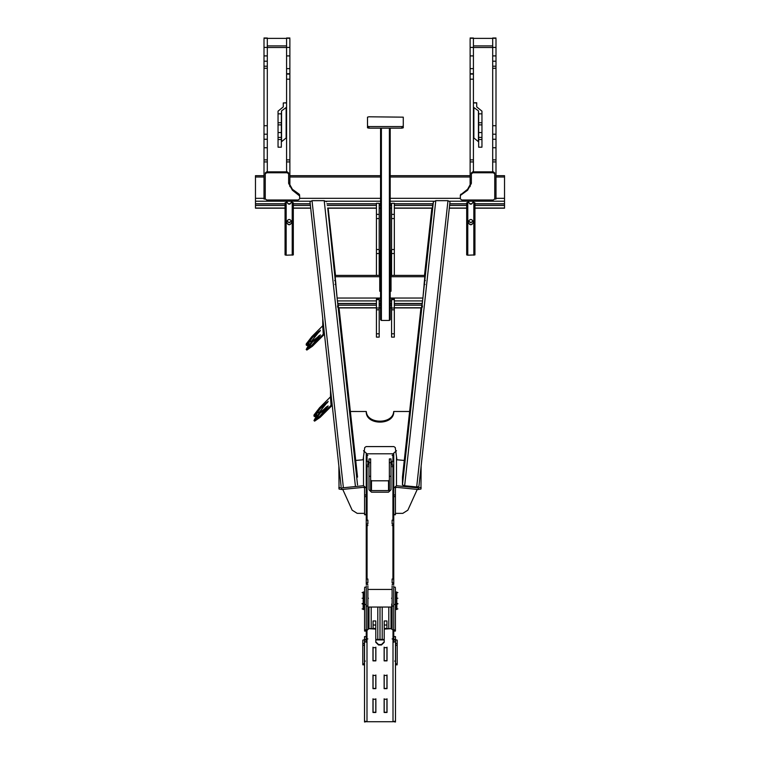 <?xml version="1.0" encoding="UTF-8"?>
<svg xmlns="http://www.w3.org/2000/svg" width="760" height="760" viewBox="0 0 760 760"><rect width="100%" height="100%" fill="white"/><g stroke="black" fill="none" stroke-linecap="round" stroke-linejoin="round"><path stroke-width="1.14" d="M267.311 171.845L267.311 161.918L264.005 161.918L264.005 199.053L265.269 199.053M264.005 65.939L264.005 39.111M267.311 65.939L267.311 39.111M267.311 66.206L267.311 68.267L264.005 68.267L264.005 66.206L267.311 66.206M267.311 161.918L267.311 68.267M267.311 125.714L264.005 125.714L264.005 68.267M264.005 125.714L264.005 161.918M286.577 171.845L286.577 39.111M289.873 186.647L289.873 73.72L286.577 73.72M289.873 39.111L289.873 73.72M470.126 186.647L470.126 39.111M473.423 171.845L473.423 73.72L470.126 73.72M473.423 39.111L473.423 73.72M494.731 199.053L495.995 199.053L495.995 134.207L492.689 134.207L492.689 66.206L495.995 66.206L495.995 68.267L492.689 68.267M492.689 65.939L492.689 39.111M495.995 65.939L495.995 39.111M495.995 134.207L495.995 68.267M492.689 171.845L492.689 134.207M267.311 45.904L267.311 38.389L286.577 38.389L286.577 45.904L267.311 45.904M267.311 47.5L286.577 47.5M473.423 45.904L473.423 38.389L492.689 38.389L492.689 45.904L473.423 45.904M473.423 47.5L492.689 47.5M479.484 122.759L481.127 122.759L479.484 122.759M473.423 102.771L476.729 102.771L476.729 106.894L481.954 111.159L481.954 113.838L478.658 113.838L478.658 131.964M481.954 113.838L481.954 131.964M481.954 139.517L478.658 139.517L478.658 132.544L481.954 132.544L481.954 146.604M481.127 137.408L479.484 137.408L481.127 137.408M473.423 137.607L478.658 141.864M473.86 138.244L473.86 107.54L478.439 110.837L478.439 141.541M473.86 107.54L473.423 106.894M478.658 113.838L478.439 110.837M478.658 139.517L478.658 146.604M280.516 122.759L278.873 122.759L280.516 122.759M286.577 102.932L283.271 102.932L283.271 106.894L278.046 111.159L278.046 113.838L281.342 113.838L281.342 131.964M278.046 113.838L278.046 131.964M281.342 132.544L278.046 132.544L278.046 146.604M278.046 132.563L281.342 132.563L281.342 146.604M278.873 137.408L280.516 137.408L278.873 137.408M283.271 102.932L286.577 102.771M286.577 137.607L281.342 141.864M286.14 138.244L286.14 107.54L281.561 110.837L281.561 141.541M286.14 107.54L286.577 106.894M281.342 113.838L281.561 110.837M292.011 222.129C290.13 218.623 288.249 218.623 286.368 222.129C288.249 225.625 290.13 225.625 292.011 222.129M286.368 221.977C288.249 225.473 290.13 225.473 292.011 221.977M287.128 202.274L285.057 202.815L285.057 254.913L286.159 255.208L293.312 254.913L293.312 202.815L291.251 202.274C289.873 204.829 288.496 204.829 287.128 202.274L287.175 202.549C288.515 204.573 289.864 204.573 291.203 202.549L291.251 202.274M291.755 220.998L289.19 222.585L286.624 220.998M291.792 221.075L289.19 222.727L286.587 221.075M473.632 222.129C471.751 218.623 469.87 218.623 467.989 222.129C469.87 225.625 471.751 225.625 473.632 222.129M467.989 221.977C469.87 225.473 471.751 225.473 473.632 221.977M468.749 202.274L466.688 202.815L466.688 254.913L467.78 255.208L474.943 254.913L474.943 202.815L472.872 202.274C471.504 204.829 470.126 204.829 468.749 202.274L468.796 202.549C470.136 204.573 471.485 204.573 472.824 202.549L472.872 202.274M473.375 220.998L470.81 222.585L468.245 220.998M473.413 221.075L470.81 222.727L468.207 221.075M363.508 450.747L366.244 453.112L366.244 494.94L364.591 494.94L364.591 488.091L363.679 487.303L341.781 489.516L339.045 489.06L338.874 487.464L341.61 487.939L341.781 489.516M364.591 494.94L364.591 514.672M366.244 488.091L363.508 485.726L341.61 487.939M338.874 466.032L339.045 489.041M342.76 489.421L352.146 510.169L357.19 513.351L364.591 513.351M393.756 514.425L395.409 514.425L395.409 488.091L396.321 487.303L418.219 489.516L420.954 489.06L421.125 487.464L418.389 487.939L418.219 489.516M396.492 450.747L393.756 453.112L393.756 488.091L396.492 485.726L418.389 487.939M395.409 494.94L393.756 494.94L393.756 488.091M421.125 466.032L420.954 489.041M417.24 489.421L407.854 510.169L402.809 513.351L395.409 513.351M379.192 337.117L379.192 333.792L376.438 333.792L376.438 337.117L379.192 337.117M376.438 203.3L379.192 203.3L379.192 214.377L376.438 214.377L376.438 203.3M379.192 309.805L376.438 309.805L376.438 299.63L379.192 299.63L379.192 299.126L379.192 333.792M376.438 309.805L376.438 333.792M376.438 299.63L376.438 299.126L376.438 299.63M376.438 253.308L376.438 214.377M379.192 253.308L379.192 249.527L376.438 249.527M379.192 214.377L379.192 249.527M379.192 275.376L379.192 253.526L376.438 253.526L376.438 275.376M394.335 337.117L394.335 333.792L391.58 333.792L391.58 337.117L394.335 337.117M391.58 203.3L394.335 203.3L394.335 214.377L391.58 214.377L391.58 203.3M394.335 309.805L391.58 309.805L391.58 299.63L394.335 299.63L394.335 299.126L394.335 333.792M391.58 309.805L391.58 333.792M391.58 299.63L391.58 299.126L391.58 299.63M391.58 253.308L391.58 214.377M394.335 253.308L394.335 249.527L391.58 249.527M394.335 214.377L394.335 249.527M394.335 275.376L394.335 253.526L391.58 253.526L391.58 275.376M265.249 198.854L266.627 199.984L298.272 199.984L299.649 198.854L299.649 195.966L292.401 190.228L288.638 183.398L288.638 173.916L287.261 172.776L266.627 172.776L265.249 173.916L265.249 198.854M265.249 197.913L265.249 173.916M288.638 173.916L288.638 172.976L287.261 171.845L266.627 171.845L265.249 172.976M299.649 195.966L299.649 197.913M299.649 195.025L299.174 194.18L299.174 195.111M288.638 172.976L288.638 182.466L292.401 189.287L299.174 194.18M493.373 172.776L493.373 171.845L472.739 171.845L471.361 172.976L471.361 173.916L472.739 172.776L493.373 172.776L494.75 173.916L494.75 198.854L493.373 199.984L461.728 199.984L460.351 198.854L460.351 195.025L460.351 197.913M494.75 197.913L494.75 173.916M493.373 171.845L494.75 172.976M460.351 195.025L467.599 189.287L471.361 182.466L471.361 172.976M460.351 195.966L460.826 194.18M471.361 173.916L471.361 183.398L467.599 190.228L460.826 195.111M368.99 458.926L368.99 462.678L370.642 462.678L370.642 458.926L368.99 458.926M389.358 462.678L391.01 462.678L391.01 458.926L389.358 458.926L389.358 476.283L391.01 476.283L391.01 489.782L388.531 492.167L371.469 492.167L368.99 489.782L368.99 462.678M389.358 479.997L388.531 480.795L388.531 490.57L371.469 490.57L370.642 489.782L370.642 462.678M389.358 476.283L389.358 489.782L388.531 490.57M368.99 476.283L370.642 476.283M370.642 479.997L371.469 480.795L371.469 490.57M388.531 480.795L371.469 480.795M391.01 462.678L391.01 476.283M393.756 455.382L392.112 455.382M392.112 638.932L393.756 638.932L393.756 639.464M391.695 604.029L392.112 628.739L392.112 585.808M393.756 638.932L393.756 585.808M392.112 584.402L393.756 584.402L392.112 584.487M392.93 579.053L392.112 579.015L392.112 582.853L393.756 582.815L393.756 584.402M392.112 582.815L392.112 579.053L393.756 579.053L393.756 582.815M393.756 523.944L393.756 520.182L392.112 520.182L392.112 523.944L393.756 523.944L393.756 579.053M393.756 525.54L392.112 525.54M392.112 523.944L392.112 520.144L392.93 520.144L392.93 465.12L392.112 465.082L393.756 465.082M392.112 466.668L393.756 466.668L393.756 520.182M392.112 465.082L392.112 461.32L393.756 461.32M367.887 455.382L366.244 455.382M366.244 585.808L366.244 639.464M367.887 628.739L367.887 585.808M367.887 584.402L366.244 584.402L367.887 584.487M366.244 584.402L366.244 582.815L367.887 582.815L367.07 582.853L367.07 584.487M367.887 525.54L366.244 525.54L366.244 579.053L367.887 579.053L367.887 582.815M366.244 579.053L366.244 582.815M367.887 582.853L367.887 579.015L367.07 579.015L367.07 523.982L367.887 523.944L366.244 523.944L366.244 525.54M367.887 523.944L367.887 520.182L366.244 520.182L366.244 523.944M366.244 520.182L366.244 466.668L367.887 466.668M366.244 465.082L367.887 465.082L367.07 465.12L367.07 520.144L367.887 520.144L367.887 523.982M366.244 461.32L367.887 461.32L367.887 465.082M392.112 465.12L392.112 461.282L392.93 461.282L392.93 453.796L367.07 453.796L367.07 461.282L367.887 461.282L367.887 465.12M392.112 523.982L392.93 523.982L392.93 579.015M392.93 584.487L392.93 582.853L392.112 582.853M355.718 460.436L363.09 459.781L364.733 447.564L366.101 446.585L393.898 446.585L395.266 447.564L396.91 459.781L404.282 460.436M366.244 411.492L366.31 411.597C367.099 424.374 392.901 424.374 393.69 411.597L393.756 411.483C394.516 425.638 365.484 425.638 366.244 411.492L350.369 411.483M393.756 411.483L409.63 411.483M366.244 631.075L364.591 631.075L364.591 588.297M393.756 631.075L395.409 631.075L395.409 588.297M384.199 628.653L391.628 628.653L384.199 629.1L384.199 620.958L386.945 620.958L386.945 625.014L384.199 625.014M375.801 628.653L368.372 628.653L375.801 629.1L375.801 625.014L373.055 625.014L373.055 628.653M364.524 641.658L364.524 636.586L366.168 636.586L366.168 641.658L366.994 641.886L366.994 629.973L366.994 642.333L364.524 641.658L364.524 721.069L366.994 721.744L393.005 721.744L395.476 721.069L395.476 722L393.832 721.706M395.476 721.069L395.476 636.69L393.832 636.586L393.832 641.658L393.005 641.886L393.005 629.973L391.628 629.1M364.524 714.505L364.524 722L366.168 721.706M384.132 675.422L387.02 675.422L387.02 688.664L384.132 688.664L384.132 675.422M384.132 674.975L384.199 688.208M387.02 674.975L386.945 688.208M372.979 660.867L372.979 647.634L375.867 647.634L375.867 660.867L372.979 660.867M373.055 660.411L372.979 647.178M375.801 660.411L375.867 647.178M375.867 675.422L372.979 675.422L372.979 688.664L375.867 688.664L375.867 675.422M373.055 688.208L372.979 674.975M375.801 688.208L375.867 674.975M375.867 699.247L372.979 699.247L372.979 712.481L375.867 712.481L375.867 699.247M373.055 712.034L372.979 698.801M375.801 712.034L375.867 698.801M384.132 647.178L384.199 660.411M384.132 647.634L384.132 660.867L387.02 660.867L387.02 647.634L384.132 647.634M387.02 647.178L386.945 660.411M384.132 699.247L387.02 699.247L387.02 712.481L384.132 712.481L384.132 699.247M384.132 698.801L384.199 712.034M387.02 698.801L386.945 712.034M393.005 629.973L391.628 628.653M393.005 630.429L393.005 721.744M395.476 641.658L393.005 642.333M368.372 629.1L366.994 630.429M368.372 628.653L366.994 629.973M375.801 629.1L375.801 642.333L378.556 644.983L381.444 644.983L384.199 642.333L384.199 629.1M384.199 641.886L381.444 644.537L378.556 644.537L375.801 641.886M384.199 699.162L384.199 712.262L386.945 712.262L386.945 699.162M384.199 675.336L384.199 688.446L386.945 688.446L386.945 675.336M384.199 647.548L384.199 660.649L386.945 660.649L386.945 647.548M386.945 628.653L386.945 625.014M373.055 699.162L373.055 712.262L375.801 712.262L375.801 699.162M373.055 675.336L373.055 688.446L375.801 688.446L375.801 675.336M373.055 647.548L373.055 660.649L375.801 660.649L375.801 647.548M375.801 625.014L375.801 620.958L373.055 620.958L373.055 625.014M364.448 664.772L362.805 664.772L362.805 663.832L364.448 663.832L364.448 664.772L364.448 640.139L365.275 639.91M364.448 661.314L365.275 661.086M366.168 639.91L366.994 639.91M375.801 639.91L384.199 639.91M393.005 639.91L393.832 639.91M394.725 639.91L395.551 640.139L395.551 664.772L395.551 663.832L397.195 663.832L397.195 645.297L395.551 645.297M394.725 661.086L395.551 661.314M364.448 645.297L362.805 645.297L362.805 640.139L365.275 639.464M366.168 639.464L366.994 639.464M375.801 639.464L384.199 639.464M393.005 639.464L393.832 639.464M394.725 639.464L397.195 640.139L397.195 645.297M362.805 664.772L362.805 645.297M390.203 128.155L390.203 319.741L389.376 320.463L381.397 320.463L381.397 128.155M381.397 320.463L380.57 319.741L380.57 128.155M367.498 127.784L367.498 126.198L368.875 126.568L368.875 128.155L367.498 127.784L367.498 118.76M368.875 128.155L401.897 128.155L403.275 127.784L403.275 126.198L401.897 126.568L401.897 128.155M368.875 126.568L401.897 126.568M367.498 126.198L367.498 117.163L368.875 116.793L403.275 117.163L403.275 126.198M403.275 118.76L403.275 127.784M380.57 250.487L379.743 250.487L379.743 291.241L380.57 291.241M379.743 272.479L380.57 272.479M390.203 291.241L391.029 291.241L391.029 272.479L390.203 272.479M390.203 255.502L391.029 255.502L391.029 272.479M391.029 255.502L391.029 250.487L390.203 250.487M323.551 325.784L323.608 326.904L322.781 326.99L323.285 334.257L311.809 345.686L306.195 349.476L309.111 344.128L309.111 343.596L306.195 344.964L306.251 343.909L311.809 336.661L323.285 325.233M322.781 326.99L322.724 317.585M308.313 345.125L306.793 345.515L306.195 344.964M324.339 333.032L323.874 334.808L312.408 346.237L306.841 350.065L306.195 349.476M316.141 338.314L311.809 341.544L307.135 348.469L311.809 345.306L318.506 337.516L320.416 334.856L316.141 338.314L316.74 338.874L312.408 342.095L307.658 348.498M316.74 338.874L319.095 336.566L318.506 336.015M319.979 335.768L319.095 336.566M319.979 331.255L312.408 337.582L307.658 343.985M309.709 344.147L309.111 343.596L309.111 344.128M316.74 334.352L316.141 333.801L311.809 337.031L307.03 343.672L311.809 340.793L320.378 330.229M320.416 330.344L316.141 333.801M323.285 331.55L323.513 333.621M323.608 326.904L324.33 332.947M331.312 396.862L331.369 397.983L330.552 398.069L331.047 405.337L319.58 416.765L313.966 420.555L316.882 415.207L316.882 414.675L313.966 416.043L314.013 414.988L319.58 407.731L331.047 396.312M330.552 398.069L330.495 388.664M316.084 416.204L314.555 416.594L313.966 416.043M332.11 404.111L331.645 405.887L320.178 417.316L314.611 421.144L313.966 420.555M323.912 409.393L319.58 412.623L314.897 419.548L319.58 416.385L326.268 408.595L328.177 405.935L326.268 407.084L323.912 409.393L324.501 409.944L320.178 413.174L315.428 419.577M324.501 409.944L326.866 407.645L326.268 407.084M327.75 406.847L326.866 407.645M327.75 402.334L320.178 408.661L315.428 415.055M317.471 415.226L316.882 414.675L316.882 415.207M324.501 405.431L323.912 404.88L319.58 408.11L314.801 414.751L319.58 411.873L328.139 401.308M328.177 401.423L323.912 404.88M331.047 402.619L331.274 404.7M331.369 397.983L332.101 404.026M447.972 200.688L416.689 486.961L418.883 486.581L450.005 201.751L447.972 200.688L435.793 200.688L433.399 201.78L432.259 208.202M402.467 477.061L420.945 307.914L402.458 477.08L402.458 484.918L404.652 485.744L416.689 486.961M424.051 284.924L424.412 280.877M421.543 307.163L421.743 305.985M418.883 486.6L449.996 201.78M474.943 203.766L504.526 203.766L504.526 208.202L474.943 208.202M264.005 175.664L255.474 175.664L255.474 205.466L285.057 205.466M504.526 203.766L504.526 175.664L495.995 175.664M255.474 205.466L255.474 208.202L285.057 208.202M380 639.464L380 607.192L380 639.464M391.01 628.653L391.01 607.192M368.99 628.653L368.99 607.192M376.438 305.188L338.124 305.188L338.266 306.042L337.44 306.062M337.62 307.125L338.447 307.106L338.599 307.914L376.438 307.914M422.38 307.125L421.553 307.106L421.401 307.914L394.335 307.914M422.066 303.648L421.733 306.042L422.56 306.062M338.124 305.188L337.934 303.648M391.029 275.376L424.897 275.376L424.488 280.506L425.362 280.573M425.02 284.42L424.147 284.354L422.921 298.043L390.203 298.043M334.637 280.573L335.512 280.506L335.103 275.376L379.743 275.376M376.438 300.922L337.402 300.922L335.853 284.354L334.979 284.42M394.335 303.648L422.123 303.648L422.921 298.043M337.402 300.922L337.877 303.648L376.438 303.648M368.305 598.244C368.305 609.606 368.305 609.606 368.305 598.244C368.305 586.891 368.305 586.891 368.305 598.244M368.438 598.244C368.438 609.776 368.438 609.776 368.438 598.244C368.438 586.711 368.438 586.711 368.438 598.244M391.562 598.244C391.562 609.776 391.562 609.776 391.562 598.244C391.562 586.711 391.562 586.711 391.562 598.244M391.695 598.244C391.695 609.606 391.695 609.606 391.695 598.244C391.695 586.891 391.695 586.891 391.695 598.244M397.888 598.244C397.888 605.52 397.888 605.52 397.888 598.244C397.888 590.966 397.888 590.966 397.888 598.244C397.888 590.966 397.888 590.966 397.888 598.244M362.111 598.244C362.111 605.52 362.111 605.52 362.111 598.244C362.111 590.966 362.111 590.966 362.111 598.244M396.33 597.958L396.33 604.475L396.815 604.475L396.815 598.88L396.33 598.88M363.669 597.958L363.185 598.88L363.185 604.475L363.669 604.475L363.669 598.88M363.156 598.244C363.156 590.795 363.156 590.795 363.156 598.244C363.156 605.701 363.156 605.701 363.156 598.244M396.844 598.244C396.844 590.795 396.844 590.795 396.844 598.244C396.844 605.701 396.844 605.701 396.844 598.244M397.888 603.554C397.888 610.47 397.888 610.47 397.888 603.554C397.888 610.47 397.888 610.47 397.888 603.554M362.111 603.554C362.111 610.47 362.111 610.47 362.111 603.554C362.111 610.47 362.111 610.47 362.111 603.554C362.111 596.628 362.111 596.628 362.111 603.554C362.111 596.628 362.111 596.628 362.111 603.554M396.33 603.554C396.33 610.65 396.33 610.65 396.33 603.554M363.669 603.554C363.669 610.65 363.669 610.65 363.669 603.554M396.359 603.772L396.844 603.772L396.359 609.482L396.844 609.482L396.844 604.058M363.156 609.482L363.641 609.482L363.641 604.058L363.156 604.058L363.156 609.482M363.641 603.772L363.156 604.058M363.185 597.616L363.185 592.011L363.669 592.011L363.669 597.901L363.185 597.901L363.669 597.616M363.669 598.538L363.185 598.88M396.815 597.901L396.33 597.901L396.33 592.011L396.815 592.011L396.815 597.958M396.33 598.538L396.815 598.586M396.33 597.616L396.815 597.616M335.587 280.858L335.948 284.952M327.74 208.202L336.88 295.82M338.257 305.985L338.456 307.163M310.004 201.78L341.126 486.628L309.994 201.751L312.027 200.688L324.206 200.688L326.601 201.78M267.311 38.266L264.005 38.266M267.311 47.414L264.005 47.414M267.311 55.907L264.005 55.907M267.311 61.209L264.005 61.209M267.311 134.207L264.005 134.207M267.311 139.251L264.005 139.251M267.311 147.754L264.005 147.754M267.311 159.894L264.005 159.894M289.873 79.192L286.577 79.192M289.873 74.09L286.577 74.09M289.873 68.618L286.577 68.618M289.873 38.266L286.577 38.266M289.873 55.907L286.577 55.907M289.873 47.414L286.577 47.414M289.873 161.918L286.577 161.918M289.873 159.894L286.577 159.894M473.423 79.192L470.126 79.192M473.423 74.09L470.126 74.09M473.423 68.618L470.126 68.618M473.423 38.266L470.126 38.266M473.423 55.907L470.126 55.907M473.423 47.414L470.126 47.414M473.423 161.918L470.126 161.918M473.423 159.894L470.126 159.894M495.995 38.266L492.689 38.266M495.995 47.414L492.689 47.414M495.995 55.907L492.689 55.907M495.995 61.209L492.689 61.209M495.995 125.714L492.689 125.714M495.995 139.251L492.689 139.251M495.995 147.754L492.689 147.754M495.995 161.918L492.689 161.918M495.995 159.894L492.689 159.894M481.954 124.877L478.658 124.877M478.658 132.563L481.954 132.563M476.729 102.932L473.423 102.932M278.046 124.877L281.342 124.877M278.046 139.517L281.342 139.517M286.159 202.274L286.159 255.208M292.22 202.274L292.22 255.208M467.78 202.274L467.78 255.208M473.841 202.274L473.841 255.208M363.508 456.703L363.508 485.726M366.244 514.425L364.591 514.425M366.244 496.594L364.591 496.594M393.756 496.594L395.409 496.594M396.492 456.703L396.492 485.726M379.192 308.037L376.438 308.037M379.192 218.557L376.438 218.557M394.335 308.037L391.58 308.037M394.335 218.557L391.58 218.557M266.627 171.845L266.627 172.776M287.261 171.845L287.261 172.776M292.401 189.287L292.401 190.228M472.739 172.776L472.739 171.845M467.599 190.228L467.599 189.287M392.112 606.072L393.756 606.072M366.244 638.932L367.887 638.932M366.244 606.072L367.887 606.072M366.244 604.504L364.591 604.504M366.244 629.888L364.591 629.888M395.409 604.504L393.756 604.504M395.409 629.888L393.756 629.888M366.994 642.333L366.994 721.744M386.945 628.415L384.199 628.415M375.801 628.415L373.055 628.415M364.448 643.596L362.805 643.596M397.195 664.772L395.551 664.772M397.195 643.596L395.551 643.596M389.376 320.463L389.376 128.155M379.743 256.148L380.57 256.148M379.743 255.502L380.57 255.502M390.203 256.148L391.029 256.148M319.095 332.044L318.506 331.493M316.91 334.229L316.322 333.678M316.322 338.19L316.91 338.741M311.809 345.686L312.408 346.237M323.551 326.23L322.724 326.315M326.866 403.123L326.268 402.572M324.681 405.308L324.083 404.757M324.083 409.269L324.681 409.82M319.58 416.765L320.178 417.316M331.312 397.309L330.495 397.394M431.841 208.202L424.498 275.376L431.841 208.202M433.399 201.78L423.12 295.82M422.503 301.501L402.458 484.918M435.793 200.688L404.652 485.744M255.474 203.766L285.057 203.766M288.03 203.766L290.349 203.766M293.312 203.766L310.213 203.766M326.942 203.766L376.438 203.766M379.192 203.766L380.57 203.766M390.203 203.766L391.58 203.766M394.335 203.766L433.058 203.766M449.787 203.766L466.688 203.766M469.651 203.766L471.969 203.766M255.474 201.21L310.232 201.21M326.173 201.21L380.57 201.21M390.203 201.21L433.827 201.21M449.768 201.21L504.526 201.21M255.474 198.322L264.005 198.322M299.649 198.322L380.57 198.322M390.203 198.322L460.351 198.322M495.995 198.322L504.526 198.322M255.474 177.013L264.005 177.013M289.873 177.013L380.57 177.013M390.203 177.013L470.126 177.013M495.995 177.013L504.526 177.013M255.474 208.031L285.057 208.031M293.312 208.031L310.678 208.031M327.665 208.031L376.438 208.031M379.192 208.031L380.57 208.031M390.203 208.031L391.58 208.031M394.335 208.031L432.335 208.031M449.322 208.031L466.688 208.031M474.943 208.031L504.526 208.031M293.312 205.466L310.403 205.466M327.227 205.466L376.438 205.466M379.192 205.466L380.57 205.466M390.203 205.466L391.58 205.466M394.335 205.466L432.772 205.466M449.597 205.466L466.688 205.466M474.943 205.466L504.526 205.466M388.806 628.653L388.806 607.192M382.204 639.464L382.204 607.192M377.796 639.464L377.796 607.192M371.193 628.653L371.193 607.192M421.439 307.743L394.335 307.743M391.58 307.743L390.203 307.743M380.57 307.743L379.192 307.743M376.438 307.743L338.561 307.743M421.876 305.188L394.335 305.188M391.58 305.188L390.203 305.188M380.57 305.188L379.192 305.188M424.821 276.726L391.029 276.726M379.743 276.726L335.179 276.726M380.57 298.043L337.079 298.043M422.598 300.922L394.335 300.922M391.58 300.922L390.203 300.922M380.57 300.922L379.192 300.922M422.17 303.477L394.335 303.477M391.58 303.477L390.203 303.477M380.57 303.477L379.192 303.477M376.438 303.477L337.829 303.477M397.746 598.244C397.746 605.701 397.746 605.701 397.746 598.244C397.746 590.795 397.746 590.795 397.746 598.244M362.254 598.244C362.254 605.701 362.254 605.701 362.254 598.244C362.254 590.795 362.254 590.795 362.254 598.244M397.746 603.554C397.746 610.65 397.746 610.65 397.746 603.554M362.254 603.554C362.254 610.65 362.254 610.65 362.254 603.554M363.156 606.337L363.641 606.337M363.641 605.635L363.156 605.635M363.641 605.369L363.156 605.369M396.359 606.337L396.844 606.337M396.844 605.635L396.359 605.635M396.844 605.369L396.359 605.369M363.185 601.996L363.669 601.996M363.669 601.445L363.185 601.445M363.185 594.5L363.669 594.5M363.669 601.236L363.185 601.236M363.185 595.042L363.669 595.042M363.185 595.251L363.669 595.251M396.33 601.996L396.815 601.996M396.815 601.445L396.33 601.445M396.33 594.5L396.815 594.5M396.815 601.236L396.33 601.236M396.33 595.042L396.815 595.042M396.33 595.251L396.815 595.251M328.159 208.202L335.502 275.376L328.159 208.202M339.055 307.914L357.542 477.147L339.055 307.914M337.497 301.501L357.542 484.965M324.206 200.688L355.357 485.792M312.027 200.688L343.311 487.008M264.005 38L267.311 38M286.577 38L289.873 38M470.126 38L473.423 38M492.689 38L495.995 38M481.954 147.193L478.658 147.193M281.342 147.193L278.046 147.193M366.244 514.776L364.591 514.776M393.756 514.776L395.409 514.776M376.438 299.012L379.192 299.012M391.58 299.012L394.335 299.012M366.244 587.242L364.591 587.242M395.409 587.242L393.756 587.242M364.524 636.586L366.168 636.586M395.476 636.586L393.832 636.586M362.805 664.829L364.448 664.829M395.551 664.829L397.195 664.829M380.57 250.439L379.743 250.439M391.029 250.439L390.203 250.439M504.526 203.936L474.943 203.936M471.647 203.936L469.974 203.936M466.688 203.936L449.768 203.936M433.029 203.936L394.335 203.936M391.58 203.936L390.203 203.936M380.57 203.936L379.192 203.936M376.438 203.936L326.971 203.936M310.232 203.936L293.312 203.936M290.026 203.936L288.353 203.936M285.057 203.936L255.474 203.936M470.126 175.664L390.203 175.664M380.57 175.664L289.873 175.664M466.688 208.202L449.302 208.202M432.307 208.202L394.335 208.202M391.58 208.202L390.203 208.202M380.57 208.202L379.192 208.202M376.438 208.202L327.693 208.202M310.697 208.202L293.312 208.202M379.192 307.914L380.57 307.914M390.203 307.914L391.58 307.914M391.58 303.648L390.203 303.648M380.57 303.648L379.192 303.648M368.305 607.05L391.695 607.05M368.305 589.437L391.695 589.437M396.844 604.029L397.888 603.886M396.844 592.467L397.888 592.6M363.156 604.029L362.111 603.886M363.156 592.467L362.111 592.6M396.33 592.467L395.409 592.467M364.591 592.467L363.669 592.467M396.33 604.029L395.409 604.029M364.591 604.029L363.669 604.029M363.669 592.771L363.156 592.771M363.669 603.725L363.156 603.725M396.844 592.771L396.33 592.771M396.844 603.725L396.33 603.725M396.844 609.054L397.888 608.912M363.156 609.054L362.111 608.912M396.33 609.054L395.409 609.054M364.591 609.054L363.669 609.054M363.669 608.712L363.156 608.712M396.844 608.712L396.33 608.712"/></g></svg>
